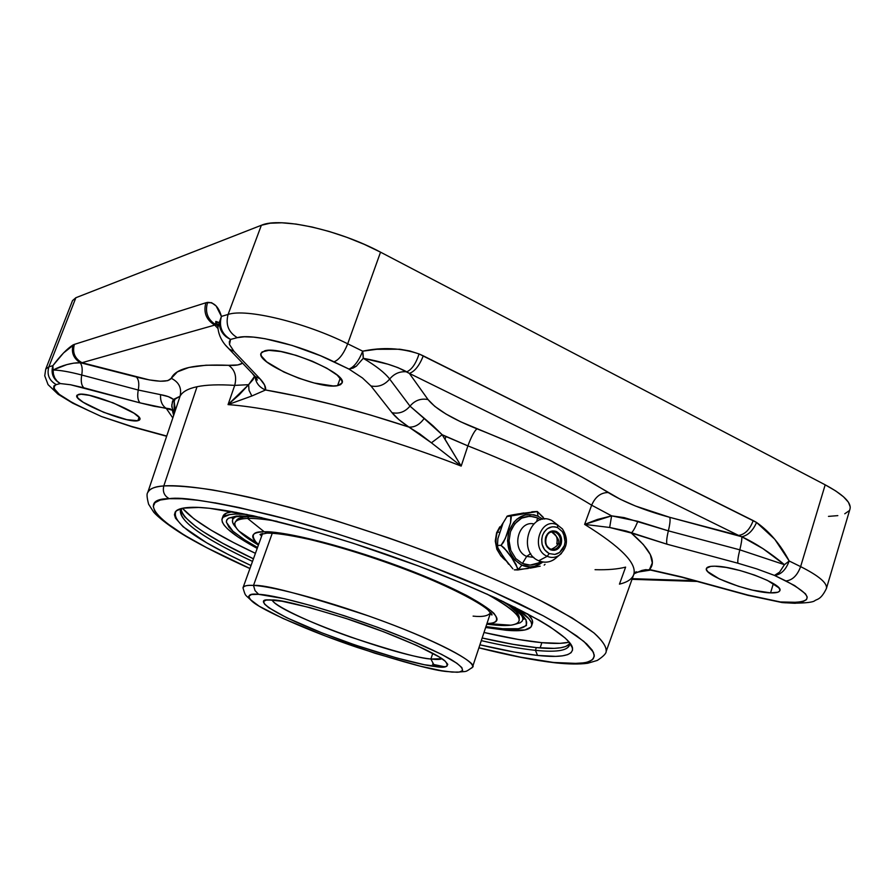 <?xml version="1.0" encoding="UTF-8"?>
<svg xmlns="http://www.w3.org/2000/svg" width="895" height="895" viewBox="0 0 895 895"><rect width="100%" height="100%" fill="white"/><g stroke="black" fill="none" stroke-linecap="round" stroke-linejoin="round"><path stroke-width="1.34" d="M770.561 592.87C749.294 592.512 702.944 574.937 706.435 568.482C706.994 566.893 709.791 566.132 714.837 566.199C735.265 565.987 783.819 584.245 779.858 590.599C779.221 592.311 776.122 593.061 770.561 592.87L773.369 583.585L770.561 592.87L752.606 590.152L738.565 586.326L719.39 578.953L707.878 571.737L706.524 569.779L706.558 568.202L710.775 566.367L714.837 566.199L726.136 567.419L740.165 570.562L754.698 575.127L767.407 580.385L778.762 587.746L779.869 589.66L779.556 591.17L777.833 592.233L770.561 592.87M137.808 420.728C126.889 423.57 73.066 401.396 76.836 395.512L78.48 394.438C88.471 391.003 144.196 413.949 139.799 419.576L137.808 420.728L139.072 417.394L137.808 420.728L126.766 419.643L103.686 412.315L83.179 402.258L77.809 397.995L77.037 395.165L81.087 394.225L89.399 395.344L113.229 402.895L134.037 413.221L139.094 417.428L139.866 418.983L139.43 420.091L137.808 420.728M337.56 385.656C319.56 389.951 255.634 363.057 261.038 353.245L264.73 350.806C281.343 345.481 348.312 373.573 342.024 383.038L337.56 385.656L340.257 378.126L337.56 385.656L333.253 385.969L314.223 383.004L298.84 378.238L283.849 372.007L266.699 361.86L261.351 355.997L260.915 353.693L262.056 351.936L268.858 350.348L280.851 351.545L296.167 355.371L312.366 361.244L326.798 368.203L337.18 375.117L341.946 380.901L342.002 383.082L340.514 384.682L337.56 385.656M595.052 569.69C607.638 570.025 617.818 569.164 625.616 567.117L619.452 584.144C627.395 582.253 632.15 579.043 633.716 574.545C637.296 563.637 620.94 546.923 584.625 524.392L591.651 505.194C560.057 485.672 518.809 465.903 467.895 445.889L461.182 466.094C376.314 433.001 281.198 408.411 228.057 404.607L234.714 385.387C218.794 384.358 206.242 384.805 197.045 386.718L163.807 485.918C175.979 485.515 192.257 486.858 212.652 489.945C235.228 494.04 260.848 499.824 289.532 507.275C335.099 519.85 381.919 535.042 429.98 552.875C477.08 570.954 516.84 588.351 549.261 605.065C568.538 615.581 583.551 624.967 594.325 633.224C602.548 640.719 606.508 646.783 606.183 651.403L606.183 651.403C606.732 647.085 602.626 640.898 593.866 632.854L572.263 617.997L538.801 599.684C497.665 579.423 443.316 557.115 387.904 537.671L335.032 520.42C302.118 510.642 273.21 502.845 248.295 497.027C202.292 486.992 177.333 485.012 163.807 485.918C162.442 491.691 164.277 495.953 169.3 498.694C181.26 496.479 214.99 501.882 270.503 514.916C327.738 529.135 419.777 559.476 491.098 590.845L519.178 603.7L543.108 615.738L562.384 626.59L576.85 636.009L586.672 643.908L592.3 650.262L594.302 655.185L593.284 658.798L589.894 661.282L584.67 662.815L570.63 663.665L556.88 663.005L520.319 657.12L478.937 647.779C513.473 656.18 538.544 661.092 554.128 662.49L578.897 663.508L587.053 662.278L592.177 659.917L594.258 656.527L593.419 652.209L583.887 641.447L566.143 628.894L543.108 615.738L491.098 590.845L426.367 564.555L384.358 549.362L336.979 533.789L287.004 519.234L238.887 507.499L217.228 503.236L198.063 500.294L181.953 498.772L169.3 498.694C164.277 495.953 162.442 491.691 163.807 485.918C155.07 486.41 149.7 488.648 147.697 492.642L147.697 492.642C148.962 488.95 154.332 486.712 163.807 485.918L197.045 386.718C187.939 388.665 182.278 391.853 180.052 396.261L174.1 414.094L175.006 407.885L174.189 401.564L174.984 399.181L180.052 396.261L174.1 414.094L174.189 401.564L173.417 399.438L174.984 399.181L174.189 401.564L173.417 399.438L172.433 401.698L171.773 406.554L174.1 414.094L173.462 415.593M633.582 574.926L633.66 574.702C637.464 563.805 621.119 547.035 584.625 524.392L591.651 505.194L611.609 515.856L597.379 519.48L584.625 524.392L609.663 527.479L611.609 515.856L584.625 524.392L609.663 527.479L631.221 532.984C633.022 531.641 635.226 527.748 637.822 521.304L611.609 515.856L609.663 527.479L626.008 530.97L666.965 544.194L737.916 563.223C737.491 561.131 738.118 556.668 739.807 549.832L668.364 530.847L624.117 517.601L611.609 515.856L591.651 505.194C560.057 485.672 518.809 465.903 467.895 445.889L461.182 466.094L445.05 439.3L445.956 436.536L467.895 445.889C471.195 436.917 474.205 431.222 476.934 428.806C531.171 450.252 574.926 471.497 608.186 492.541C600.825 492.563 595.32 496.781 591.651 505.194C595.32 496.781 600.825 492.563 608.186 492.541C624.095 502.229 644.624 510.497 669.773 517.332C670.444 519.592 669.975 524.09 668.364 530.847C669.975 524.09 670.444 519.592 669.773 517.332L741.81 536.754C742.011 539.293 741.34 543.645 739.807 549.832L668.364 530.847C666.753 537.615 666.283 542.057 666.965 544.194C666.283 542.057 666.753 537.615 668.364 530.847L637.822 521.304C635.226 527.748 633.022 531.641 631.221 532.984C650.542 549.541 656.628 561.724 649.49 569.533L636.692 572.431L634.096 573.762L636.479 571.815M496.602 532.782L499.79 526.819L496.602 532.782L495.259 541.061L496.602 532.782M496.848 549.284L495.259 541.061L496.848 549.284L500.987 556.097M497.228 532.223C494.118 544.283 497.038 553.792 505.999 560.74C497.038 553.792 494.118 544.283 497.228 532.223L499.779 532.201L497.228 532.223L503.236 522.669L497.228 532.223M182.188 508.304L181.853 508.573C175.744 518.686 199.294 536.295 252.502 561.4C203.814 538.466 179.761 521.55 180.331 510.665L182.188 508.304M481.309 640.63C502.475 645.552 520.521 648.774 535.434 650.329L537.559 655.431C521.718 653.708 502.509 650.173 479.921 644.814L514.133 652.007L537.559 655.431L535.434 650.329C520.521 648.774 502.475 645.552 481.309 640.63M251.003 565.539C195.188 539.54 170.251 521.315 176.181 510.866C178.452 508.897 182.983 507.745 189.785 507.409C222.318 505.406 318.62 529.012 411.622 563.447C504.735 597.838 570.865 633.996 572.531 648.125C573.158 655.543 561.501 657.982 537.559 655.431L555.728 656.371L562.541 655.834L567.687 654.625L571.066 652.701L572.565 650.083L572.129 646.761L569.679 642.744L565.181 638.057L549.989 626.78L539.338 620.302L496.121 598.207L459.37 582.13L418.211 565.897L352.843 543.142L310.207 530.198L253.151 515.733L209.519 508.293L198.656 507.454L182.927 508.159L178.094 509.647L175.275 511.85L174.435 514.703L175.509 518.171L183.095 526.741L206.633 542.784L229.142 554.967L251.003 565.539M181.103 509.333C183.419 520.633 207.528 537.112 253.442 558.793L222.631 543.243L203.165 531.697L195.502 526.394L184.862 516.974L182.088 512.969L181.103 509.523M482.181 638.001C503.359 642.89 521.405 646.089 536.329 647.6L535.434 650.329L536.329 647.6L513.406 644.389L482.181 638.001M430.875 659.011C392.603 655.185 275.559 611.856 272.248 599.963C272.349 604.449 306.94 621.857 350.516 637.039C393.442 651.213 420.225 658.53 430.875 659.011L434.78 666.473C446.135 668.431 449.614 666.685 445.24 661.226C438.293 653.999 392.267 633.537 348.088 619.127C305.654 605.949 280.415 599.56 272.382 599.974L266.207 600.075L263.589 601.485L264.54 604.103L268.892 607.794L286.736 617.729L321.887 632.854L355.427 645.116L396.91 658.026L424.375 664.728L442.376 667.021L446.784 666.316L447.768 664.347L445.151 661.148L438.942 656.807L416.522 645.362L383.72 631.803L346.018 618.445L310.039 607.649L281.992 601.227L268.108 599.885C255.153 599.169 267.504 611.621 323.33 633.414C379.01 654.804 422.832 665.377 434.78 666.473L430.875 659.011L432.8 653.316L430.875 659.011L441.94 658.72C440.206 659.593 436.525 659.682 430.875 659.011M182.423 508.259C192.917 520.353 217.239 535.378 255.411 553.323L233.539 542.571L211.119 530.187L194.014 518.876L182.423 508.259M484.016 632.485C506.671 637.732 525.947 641.122 541.844 642.666L540.132 647.935L541.844 642.666L560.091 643.337L569.242 642.196C563.022 643.639 553.882 643.796 541.844 642.666L518.362 639.477L484.016 632.485M544.596 519.066L537.257 511.481L538.063 516.214L542.806 519.245M511.258 517.388L510.542 522.758L506.637 535.087L503.426 542.37L501.032 545.391L506.928 551.13L511.739 557.742L516.001 564.331L517.914 569.958L521.875 565.17L530.12 566.915L534.595 566.322L542.862 562.004L538.958 564.633C533.319 567.441 527.625 567.62 521.875 565.17L517.914 569.958L540.188 566.199M258.621 594.336C269.194 594.347 317.814 604.83 388.072 631.243C416.499 642.341 437.532 651.795 451.169 659.593C466.015 668.744 464.125 671.955 457.099 672.246L447.22 671.563C434.813 670.747 404.909 662.736 357.519 647.521C309.278 631.355 260.669 609.584 251.976 601.205C246.572 595.533 248.788 593.251 258.621 594.336L255.019 590.61L253.509 585.442L255.019 590.61L258.621 594.336L284.42 598.71L312.198 605.893L344.385 615.771L377.768 627.373L408.914 639.511L441.705 654.413L456.886 663.262L461.865 667.614L462.625 670.568L459.28 672.067L452.12 672.089L441.515 670.702L420.225 666.16L375.083 653.294L326.16 636.289L283.156 618.523L259.214 606.228L250.007 599.326L248.732 596.227L251.584 594.526L258.621 594.336M471.575 668.14L472.415 667.301C479.384 663.81 436.503 639.824 368.796 616.028C303.226 594.548 264.797 584.346 253.509 585.442C274.899 586.46 332.839 602.369 385.745 622.193C438.751 641.995 475.044 661.204 472.538 667.021L471.575 668.14M272.27 533.219L253.509 585.442L272.27 533.219M472.538 667.021L490.639 612.471C488.558 615.939 482.707 617.158 473.097 616.129M540.681 519.738L537.515 517.892L529.874 516.158L521.606 518.16L514.681 523.877L510.497 531.675L509.065 540.737L510.844 550.514L515.788 558.625L522.434 563.481L530.12 565.103L538.342 562.989L540.737 561.512C534.908 565.461 528.811 566.121 522.434 563.481L526.663 556.41L530.69 553.58L526.663 556.41L533.8 557.384L526.663 556.41C511.056 550.28 517.623 520.331 533.756 523.877C517.623 520.331 511.056 550.28 526.663 556.41L522.434 563.481L515.788 558.625L510.844 550.514L509.523 545.726L509.065 540.737L510.497 531.675C516.337 518.373 525.343 513.775 537.515 517.881L536.743 521.539L537.515 517.881L540.669 519.749M486.981 623.58L490.471 623.289C497.251 622.54 498.392 619.206 493.883 613.288C488.715 608.555 479.597 602.603 466.541 595.421C451.058 587.646 432.856 579.557 411.935 571.155C331.721 540.49 276.41 530.701 264.271 531.82L269.216 533.107L264.271 531.82C289.711 531.149 363.996 551.354 423.436 575.742C483.11 600.12 510.575 621.052 490.471 623.289L486.981 623.58M236.067 512.287L235.419 514.054L246.964 514.424L235.419 514.054L236.067 512.287M531.585 625.896C529.84 630.091 521.371 631.557 506.19 630.259L524.985 629.957L530.959 627.059L531.775 624.788L531.071 621.991L528.822 618.669L514.703 607.134C527.289 615.581 532.917 621.835 531.585 625.896L532.435 623.3C533.219 620.929 531.608 617.763 527.602 613.791L531.932 619.362L532.626 622.193L531.809 624.475M247.579 518.418L264.271 531.82L247.579 518.418C254.728 518.216 264.551 519.178 277.036 521.315C264.551 519.178 254.728 518.216 247.579 518.418L248.799 516.628L247.579 518.418C234.154 519.055 231.257 523.262 238.887 531.037C242.937 535.098 249.436 539.774 258.387 545.055C240.979 534.762 233.237 527.177 235.139 522.288C236.392 519.939 240.542 518.641 247.579 518.418M496.188 625.169L510.776 625.191C527.334 622.685 519.346 612.269 486.813 593.967C509.177 606.262 519.95 615.145 519.134 620.627C518.048 624.799 510.407 626.321 496.188 625.169L486.768 624.195L496.188 625.169M558.032 525.264L551.958 520.577L558.2 525.454M538.734 560.751C543.97 562.977 549.038 562.597 553.96 559.599L557.272 556.88C551.712 562.194 545.536 563.492 538.734 560.751L547.192 556.31L538.734 560.751C516.381 551.7 530.478 509.289 551.958 520.577C530.478 509.289 516.381 551.7 538.734 560.751M561.433 553.49L559.028 555.426C555.202 557.753 551.253 558.055 547.192 556.31C551.231 558.044 555.146 557.764 558.961 555.471L561.433 553.49M519.178 619.732L519.245 618.49C519.794 615.424 516.415 611.106 509.11 605.523L516.404 612.068L519.301 617.774M252.356 516.616L248.799 516.628L252.356 516.616M549.183 553.591L547.192 556.31L549.183 553.591L544.518 549.698L542.101 544.361L541.71 539.383L542.471 535.546L544.104 532.111L547.237 528.777L552.047 526.808L554.866 526.831L557.686 527.681L562.306 531.596L563.749 534.091L565.081 541.844L564.331 545.659L559.621 552.416L557.328 553.736L554.833 554.43L549.183 553.591C542.795 549.754 540.558 543.735 542.471 535.546C545.737 527.994 550.817 525.376 557.686 527.681L562.306 531.596L564.7 536.91L565.081 541.844L564.331 545.659L562.72 549.082L559.621 552.416L554.833 554.43L549.183 553.591M562.485 528.956L557.473 524.985L557.686 527.681L557.473 524.985C540.759 516.225 529.829 549.239 547.192 556.31C529.829 549.239 540.759 516.225 557.473 524.985L551.958 520.577M520.185 613.321L523.709 619.195C525.041 620.056 523.016 613.522 500.965 600.467M485.974 626.601C538.13 635.595 536.004 619.888 502.811 601.35L518.384 611.833L525.98 619.642L526.461 625.549L518.63 628.737L502.565 628.715L485.974 626.601M545.939 537.38C544.708 542.616 546.14 546.465 550.235 548.926C546.14 546.465 544.708 542.616 545.939 537.38C547.371 533.644 549.81 531.764 553.255 531.731L555.672 532.335L556.433 531.507C551.588 529.885 548.02 531.731 545.715 537.045C544.373 542.806 545.95 547.046 550.436 549.754L550.235 548.926L550.436 549.754C555.292 551.342 558.849 549.474 561.12 544.171C562.463 538.454 560.896 534.225 556.433 531.507L555.672 532.335C559.744 534.807 561.165 538.645 559.934 543.858C558.48 547.65 555.996 549.53 552.461 549.508L550.459 549.015M556.768 543.847C558.01 537.906 556.187 533.946 551.309 531.932L551.7 532.044C564.421 542.079 557.126 546.364 551.309 549.306L551.331 549.306M553.255 531.731L555.672 532.335C559.744 534.807 561.165 538.645 559.934 543.858L557.775 543.847L559.934 543.858C558.323 547.953 555.605 549.81 551.79 549.418L550.369 548.959M550.436 549.754L554.419 550.347L557.798 548.937L561.12 544.171L561.378 538.007L559.699 534.259L556.433 531.507L552.461 530.892L549.071 532.279L545.715 537.045L545.458 543.254L547.158 547.013L550.436 549.754M515.218 624.218L520.152 622.775L522.221 621.108L522.915 618.937L522.053 616.028M232.465 520.275L232.778 522.769L236 527.535C232.487 523.821 231.581 520.812 233.304 518.518L235.687 516.862M237.119 519.57L243.507 517.086L248.799 516.628C241.773 516.874 237.634 518.183 236.381 520.543L235.665 521.55M259.886 517.232L248.765 516.079L236.325 516.068L228.493 518.183L226.569 520.375L226.345 522.009L228.907 527.166L232.845 531.171L244.738 539.909L257.514 547.483L244.738 539.909L232.935 531.25L226.379 522.244L226.838 519.805L228.482 518.194L239.647 515.867L259.886 517.232M506.19 630.259L485.672 627.507L506.19 630.259M257.189 548.378L237.98 536.944L227.487 528.822L224.209 525.298L222.329 522.177L221.904 519.514L222.989 517.332L229.735 514.569L235.419 514.054C227.554 514.368 223.112 515.923 222.105 518.72C220.864 525.164 232.566 535.042 257.189 548.378M258.588 544.484L256.015 542.101C249.739 535.579 252.491 532.156 264.271 531.82C253.251 531.35 250.499 534.774 256.015 542.101L258.588 544.484M223.023 516.18L226.536 513.081L232.711 511.671C227.117 512.32 223.884 513.819 223.034 516.158L222.105 518.72M490.65 612.482L492.026 614.954L487.954 609.887C480.615 603.409 457.233 590.342 420.281 575.161C381.326 559.755 344.251 547.807 309.043 539.327C286.478 534.438 275.906 533.196 267.034 533.107L259.953 534.583L262.571 533.498L243.071 587.567C243.708 585.822 247.188 585.106 253.509 585.442C247.423 584.961 243.921 585.778 242.992 587.858L243.071 587.567M538.063 516.214C524.996 511.772 515.319 516.706 509.054 531.003C505.384 546.543 509.658 557.932 521.875 565.17L514.737 559.968L509.423 551.242L507.51 540.748L509.054 531.003L513.786 522.333L517.142 518.999L525.152 514.927L533.867 514.782L538.063 516.214L537.257 511.481L510.832 516.001L511.235 517.142M432.509 664.247L444.882 666.842M537.246 511.548L510.832 516.001L507.264 516.091L508.707 515.643L518.328 513.887L537.257 511.481L531.764 511.795M543.12 517.131L537.257 511.481M512.891 568.84L503.829 557.652L497.944 547.997L497.475 545.379L501.032 545.391L504.153 547.93L511.739 557.742L518.015 568.896L517.914 569.958L514.323 569.858L528.162 568.493M530.232 568.124L536.373 566.971M506.783 516.527L510.832 516.001L510.542 522.758L505.272 538.566L501.032 545.391L497.475 545.379L497.911 538.521L503.079 523.016L507.308 516.035M214.789 502.822L215.818 502.923M569.612 643.863L565.763 646.47L560.74 647.756L554.094 648.36L536.329 647.6C554.766 649.434 565.853 648.181 569.612 643.863M508.64 564.264L499.611 551.186M498.224 548.601L497.944 547.997M497.396 546.14L497.172 544.417M497.833 538.824L503.079 523.016M511.571 515.072L516.046 514.278M521.136 513.417L523.821 512.969M569.399 642.386L569.399 645.384C567.061 650.754 555.75 652.399 535.434 650.329C558.838 652.712 570.193 650.206 569.488 642.811L569.399 642.386M249.94 568.493L206.846 547.751L184.157 535.02L165.653 522.4L159.008 516.482L154.723 511.079L153.269 506.391L155.025 502.643L160.317 500.025L169.3 498.694C139.687 498.269 143.58 520.845 249.94 568.493M217.787 325.344L215.729 321.473L216.5 321.629L215.035 324.27L216.187 321.697L219.264 322.67L220.025 327.894L222.318 332.716L225.943 336.688L230.552 339.418C221.792 334.115 218.749 326.44 221.412 316.405C218.772 307.019 214.173 302.342 207.629 302.365C204.832 311.561 207.304 318.866 215.035 324.27L217.809 325.668L215.035 324.27L214.744 325.086C206.242 319.918 203.288 312.478 205.872 302.778L74.397 344.374C72.182 352.406 74.71 358.526 81.982 362.71L214.744 325.086L215.035 324.27C207.304 318.866 204.832 311.561 207.629 302.365L205.872 302.778C203.288 312.478 206.242 319.918 214.744 325.086L217.888 328.431L214.744 325.086L81.982 362.71C74.71 358.526 72.182 352.406 74.397 344.374L73.11 344.899C71.119 352.373 73.457 358.28 80.114 362.643C82.172 365.361 82.698 369.478 81.725 375.016C69.631 371.828 60.099 370.161 53.118 370.004L52.872 365.663C50.691 373.528 53.174 379.491 60.323 383.552L57.202 381.281L54.83 378.059L53.42 374.177L53.118 370.004C53.018 376.213 55.423 380.733 60.323 383.552L70.526 384.749L83.861 387.803C81.389 385.398 80.673 381.136 81.725 375.016C80.673 381.136 81.389 385.398 83.861 387.803L140.09 402.884C137.774 400.501 137.159 396.216 138.255 390.03C137.159 396.216 137.774 400.501 140.09 402.884L166.291 408.433L172.724 417.797L166.291 408.433C162.107 405.636 160.194 401.038 160.574 394.661L138.255 390.03L81.725 375.016C69.631 371.828 60.099 370.161 53.118 370.004L66.756 364.634L73.703 363.146L81.982 362.71L149.375 379.928L160.283 381.225L167.812 380.655L171.269 378.317C179 382.131 181.931 388.117 180.052 396.261L173.417 399.438L168.327 396.642L160.574 394.661C160.194 401.038 162.107 405.636 166.291 408.433L172.634 410.369L171.784 404.932L173.417 399.438C170.9 397.313 166.615 395.724 160.574 394.661L138.255 390.03C139.363 383.854 138.736 379.514 136.398 377.03C138.736 379.514 139.363 383.854 138.255 390.03L81.725 375.016C82.698 369.478 82.172 365.361 80.114 362.643L136.398 377.03C156.513 382.131 168.148 382.568 171.269 378.317L177.344 371.906L188.934 367.465L206.085 365.205L228.672 365.317C234.949 369.892 236.962 376.582 234.714 385.387C218.794 384.358 206.242 384.805 197.045 386.718C187.939 388.665 182.278 391.853 180.052 396.261C181.931 388.117 179 382.131 171.269 378.317C175.778 368.203 194.909 363.873 228.672 365.317C234.949 369.892 236.962 376.582 234.714 385.387L248.62 384.671L253.095 379.558L254.728 376.113L248.62 384.671L249.023 390.309L251.842 395.993L265.569 389.985C307.835 397.212 355.617 409.574 408.925 427.083L419.744 433.874L431.412 442.812L442.175 434.724L445.956 436.536L445.05 439.3L442.175 434.724L424.129 418.502C419.733 424.599 414.665 427.452 408.925 427.083L431.412 442.812L461.182 466.094L442.175 434.724L431.412 442.812L461.182 466.094C376.314 433.001 281.198 408.411 228.057 404.607L234.714 385.387L248.62 384.671L239.312 394.706L228.057 404.607L251.842 395.993L249.023 390.309L248.62 384.671L228.057 404.607L251.842 395.993L265.569 389.985C259.326 387.412 255.802 382.87 254.997 376.336C255.802 382.87 259.326 387.412 265.569 389.985C266.106 387.065 264.249 383.328 259.986 378.786L233.987 351.355L229.232 349.151L225.864 345.548L229.154 349.084L233.987 351.355L229.5 344.53L229.31 341.733L230.552 339.418C223.37 336.05 219.611 330.456 219.264 322.67L217.832 327.548L217.821 325.881C218.324 341.577 230.485 349.609 229.232 349.151L255.399 376.638L259.986 378.786L255.321 376.582L252.222 373.304L257.368 380.051L255.131 376.437M826.432 588.429C827.428 583.07 818.824 575.809 800.622 566.625C797.322 575.485 792.411 580.251 785.911 580.944C792.411 580.251 797.322 575.485 800.622 566.625L789.189 560.997C780.474 544.484 769.599 531.63 756.555 522.456C752.952 530.657 748.041 535.423 741.81 536.754C748.041 535.423 752.952 530.657 756.555 522.456L753.21 520.599C749.831 529.572 744.942 534.505 738.565 535.423L741.81 536.754C755.839 543.321 770.047 552.629 784.445 564.678L789.189 560.997C785.866 569.891 780.966 574.691 774.488 575.407L785.911 580.944C812.503 595.209 814.025 602.357 790.475 602.402L780.731 601.955L785.553 602.838L780.731 601.955L797.904 602.346L803.33 601.429L806.496 599.65L807.234 597.077L805.466 593.788L794.615 585.554L774.488 575.407C780.966 574.691 785.866 569.891 789.189 560.997L784.445 564.678L739.807 549.832C741.34 543.645 742.011 539.293 741.81 536.754L762.999 548.669L784.445 564.678L779.567 572.151L774.488 575.407L756.745 568.884L737.916 563.223L756.745 568.884L774.488 575.407L779.567 572.151L784.445 564.678L739.807 549.832C738.118 556.668 737.491 561.131 737.916 563.223L666.965 544.194L631.221 532.984L643.348 544.54L650.329 554.553L652.298 562.91L649.49 569.533L681.274 576.827L747.649 594.985L784.221 602.771L748.075 595.376L681.274 576.827L649.49 569.533L650.643 570.093L645.698 569.667L641.838 570.462L634.421 573.583M228.672 365.317C235.273 365.697 239.905 364.97 242.567 363.157L237.891 364.936L228.672 365.317M409.988 406.14C405.055 411.913 399.058 414.105 391.999 412.696C395.545 417.137 401.195 421.937 408.925 427.083C414.665 427.452 419.733 424.599 424.129 418.502L409.988 406.14L389.661 379.055C384.514 385.085 378.283 387.378 370.944 385.946L391.999 412.696C399.058 414.105 405.055 411.913 409.988 406.14L389.661 379.055C384.984 372.902 376.191 365.977 363.258 358.302L356.378 366.144L353.167 368.069L348.916 369.053L362.453 377.958L370.944 385.946C378.283 387.378 384.514 385.085 389.661 379.055C394.247 373.573 399.953 371.168 406.789 371.828L409.339 373.383L428.034 399.562C420.918 398.163 414.911 400.356 409.988 406.14C414.911 400.356 420.918 398.163 428.034 399.562C435.742 409.082 452.042 418.826 476.934 428.806C474.205 431.222 471.195 436.917 467.895 445.889L442.175 434.724L433.068 425.852L409.988 406.14M650.643 570.093L651.817 570.305M166.638 436.022L132.169 426.848L101.616 416.578L131.431 426.389L166.638 436.022M478.914 647.857C508.807 655.386 534.181 660.376 555.045 662.803C568.526 664.235 579.412 664.392 587.713 663.251L597.334 660.42C603.275 656.482 606.228 653.484 606.183 651.403L633.66 574.702C635.349 572.028 636.39 571.211 636.77 572.252L650.598 570.081L681.509 577.163L747.817 595.298L782.185 602.581L792.836 603.174L790.475 602.402L795.386 603.286L792.836 603.174C805.892 603.129 813.264 602.268 814.976 600.567C817.079 599.068 820.961 599.829 826.409 588.507C827.517 583.148 818.925 575.854 800.622 566.625L825.19 484.821L800.622 566.625L789.189 560.997L774.768 539.26L756.555 522.456L423.29 355.852C419.352 365.686 414.709 371.537 409.339 373.383L738.565 535.423L409.339 373.383L428.034 399.562L434.769 406.352L445.956 414.005L460.578 421.746L515.218 444.614L550.481 460.824L581.728 476.957L620.19 499.209L635.472 506.022L669.773 517.332L738.565 535.423C744.942 534.505 749.831 529.572 753.21 520.599L419.05 353.939L409.888 350.985L399.808 349.229L376.884 349.285L362.699 351.176L363.258 358.302C381.583 361.625 396.093 366.133 406.789 371.828C411.913 369.478 415.996 363.504 419.05 353.939C415.996 363.504 411.913 369.478 406.789 371.828C399.953 371.168 394.247 373.573 389.661 379.055C384.984 372.902 376.191 365.977 363.258 358.302L387.904 364.187L398.029 367.655L409.339 373.383C414.709 371.537 419.352 365.686 423.29 355.852L419.05 353.939C401.139 347.931 382.355 347.014 362.699 351.176L347.707 343.803L380.543 252.166L347.707 343.803C343.646 353.861 339.071 359.857 333.98 361.815L348.916 369.053C354.062 367.151 358.66 361.188 362.699 351.176C358.66 361.188 354.062 367.151 348.916 369.053L356.378 366.144L363.258 358.302L363.191 355.382L362.699 351.176L347.707 343.803C305.083 322.424 245.98 308.193 228.091 314.447L261.362 225.272L228.091 314.447C225.417 324.572 228.482 332.313 237.298 337.672C252.032 333.108 299.489 344.776 333.98 361.815C339.071 359.857 343.646 353.861 347.707 343.803C305.083 322.424 245.98 308.193 228.091 314.447L221.412 316.405C218.749 326.44 221.792 334.115 230.552 339.418L237.298 337.672L230.552 339.418L229.5 344.53L233.987 351.355L259.986 378.786L264.584 384.995L265.569 389.985L297.822 396.25L333.074 404.652L370.452 415.011L408.925 427.083L398.879 419.621L391.999 412.696L370.944 385.946L362.453 377.958L348.916 369.053L320.634 355.785L292.083 345.425L265.155 338.735L253.744 337.135L244.335 336.777L237.298 337.672C228.482 332.313 225.417 324.572 228.091 314.447L221.412 316.405L219.264 322.67L221.412 316.405L216.109 305.945L211.556 302.667L205.872 302.778L74.397 344.374L63.534 352.954L52.872 365.663L48.867 366.838C46.685 374.647 49.158 380.565 56.273 384.604L53.901 385.924L53.666 388.061L59.361 394.404L72.249 402.582L90.25 411.376C60.591 397.716 49.27 388.799 56.273 384.604C49.158 380.565 46.685 374.647 48.867 366.838L52.872 365.663L53.118 370.004C62.303 365.294 71.309 362.833 80.114 362.643C73.457 358.28 71.119 352.373 73.11 344.899C67.315 348.513 60.558 355.438 52.872 365.663C50.691 373.528 53.174 379.491 60.323 383.552L56.273 384.604L60.323 383.552L70.526 384.749L140.09 402.884L154.018 406.24L170.274 408.892L173.317 411.174L174.1 414.094L147.697 492.642C146.59 493.648 146.892 497.497 148.604 504.198L153.347 511.604C153.582 512.555 163.55 522.904 186.63 536.72C204.105 546.8 225.204 557.417 249.918 568.56M219.264 322.67L217.821 325.881L216.5 321.629L219.264 322.67M632.239 578.673L694.319 580.665L632.239 578.673M826.409 588.507L850.026 508.897C851.447 502.531 843.168 494.51 825.19 484.821L380.543 252.166C338.78 229.825 279.889 216.847 261.362 225.272L75.874 297.722L48.867 366.838L75.874 297.722L72.529 300.586L45.734 369.109L48.867 366.838L45.734 369.109L44.75 375.788L48.05 384.626L58.03 394.203L72.819 403.22L100.945 416.298M72.506 300.63L75.874 297.722L261.362 225.272L270.178 223.213L281.891 222.799L296.055 224.074L312.098 227.017L329.338 231.514L347.003 237.388L364.332 244.38L380.543 252.166L825.19 484.821L835.684 490.919L843.526 496.803L848.415 502.218L850.239 506.962M848.975 510.866L844.757 513.786M837.821 515.632L828.479 516.381M490.93 614.037L491.657 613.813L490.93 614.037M492.004 614.563L491.4 614.809L492.004 614.563M261.553 536.262L260.534 534.863M260.948 533.923L261.374 534.55L260.948 533.923M181.853 508.573L176.181 510.866M443.361 659.727L445.24 661.226M544.182 565.125L545.021 564.32M457.099 672.246C467.637 670.892 464.259 672.995 472.415 667.301M486.992 623.524L510.776 625.191M553.96 559.599L559.028 555.426C567.643 547.796 568.739 538.913 562.34 528.788M550.291 548.926C542.258 546.051 545.849 529.538 553.983 531.809L550.817 531.831M233.304 518.518L232.443 518.328C230.888 518.183 236.358 514.301 261.888 517.679M238.887 531.037L258.61 544.44M251.976 601.205C244.536 593.642 245.879 597.379 242.992 587.858M270.514 599.874L268.108 599.885M497.385 546.084L497.184 544.507M569.488 642.811L572.531 648.125M166.559 436.245L132.136 426.825L101.359 416.477M173.608 415.135L172.612 411.521C173.563 410.939 173.865 412.226 173.54 415.369M632.004 579.322L697.149 581.437"/></g></svg>

